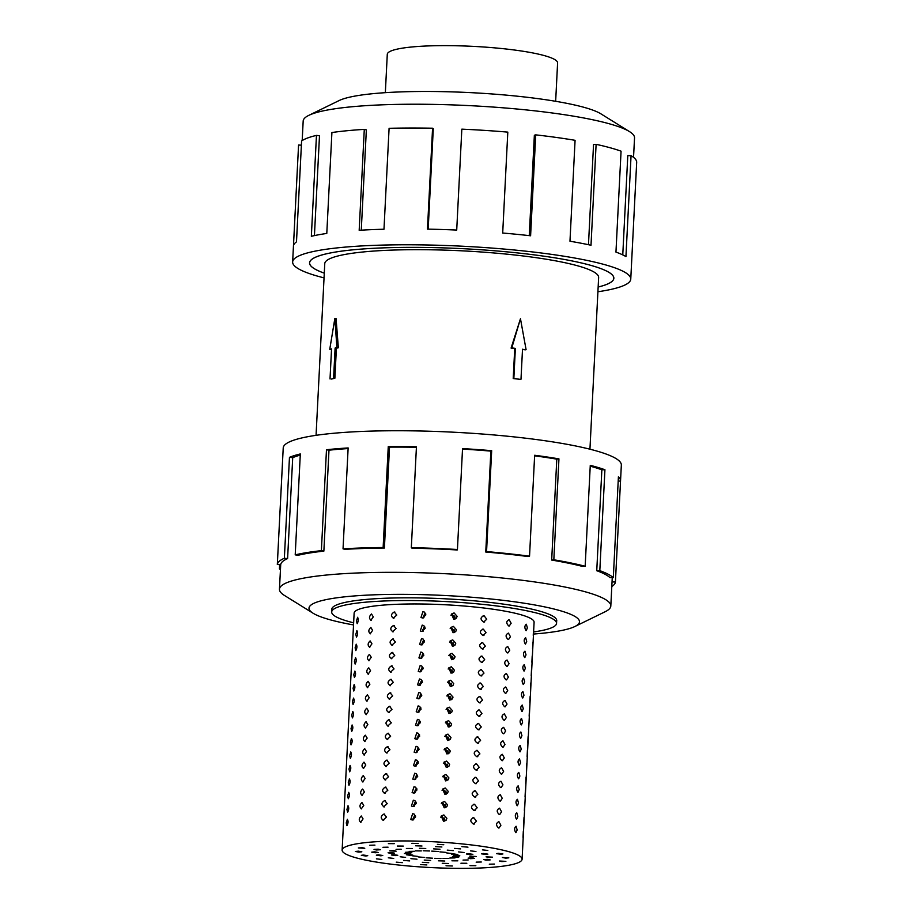 <?xml version="1.0" encoding="UTF-8"?>
<svg xmlns="http://www.w3.org/2000/svg" width="914" height="914" viewBox="0 0 914 914"><rect width="100%" height="100%" fill="white"/><g stroke="black" fill="none" stroke-linecap="round" stroke-linejoin="round"><path stroke-width="1.37" d="M598.156 287.019A152.295 21.902 -177.1 0 0 613.797 278.267A152.295 21.902 -177.1 0 0 497.25 250.996A152.295 21.902 -177.1 0 0 325.715 253.989A152.295 21.902 -177.1 0 0 309.606 262.855A152.295 21.902 -177.1 0 0 324.276 273.137M589.941 449.197L598.636 277.49A137.111 19.72 -177.1 0 0 493.697 252.95A137.111 19.72 -177.1 0 0 339.265 255.646A137.111 19.72 -177.1 0 0 324.767 263.62L316.061 435.327M333.599 378.076L335.118 348.04L336.912 347.617L334.855 318.438L336.078 318.586L338.34 347.788A137.111 19.72 -177.1 0 0 336.398 348.2L334.878 378.236A137.111 19.72 -177.1 0 0 333.039 378.647A137.111 19.72 -177.1 0 0 331.291 379.082L334.878 378.236M511.794 347.914L515.37 348.348L513.851 378.373L520.352 379.401A137.111 19.72 -177.1 0 0 513.211 378.533L514.731 348.497A137.111 19.72 -177.1 0 0 511.086 348.085L520.466 318.746L511.794 347.914L511.086 348.085M520.991 379.253L522.511 349.217L525.367 349.822A137.111 19.72 -177.1 0 0 522.5 349.445M385.342 92.668L387.285 54.303A85.265 12.259 2.9 0 1 396.299 49.333A85.265 12.259 2.9 0 1 492.338 47.665A85.265 12.259 2.9 0 1 557.597 62.929L555.655 101.294M302.18 140.562L303.174 121.094A165.891 23.855 2.9 0 1 308.806 115.358A165.891 23.855 2.9 0 1 320.711 111.439A165.891 23.855 2.9 0 1 486.808 106.63A165.891 23.855 2.9 0 1 629.495 131.605A165.891 23.855 2.9 0 1 634.533 137.877L633.539 157.357M308.806 115.358L339.083 100.574A135.421 19.48 2.9 0 1 348.805 97.364A135.421 19.48 2.9 0 1 484.397 93.434A135.421 19.48 2.9 0 1 600.875 113.827L629.495 131.605M324.036 277.879A169.273 24.347 2.9 0 1 292.64 261.998A169.273 24.347 2.9 0 1 310.543 252.138A169.273 24.347 2.9 0 1 501.203 248.814A169.273 24.347 2.9 0 1 630.763 279.124A169.273 24.347 2.9 0 1 612.86 288.973A169.273 24.347 2.9 0 1 597.916 291.749M529.263 235.629L534.359 135.238L535.718 134.861L530.6 235.778A169.273 24.347 -177.1 0 0 502.7 233.024L507.807 132.119A169.273 24.347 -177.1 0 0 461.833 129.148L456.714 230.065A169.273 24.347 -177.1 0 0 427.466 229.128L432.573 128.211A169.273 24.347 -177.1 0 0 389.09 128.314L383.983 229.231A169.273 24.347 -177.1 0 0 359.179 230.294L364.286 129.377A169.273 24.347 -177.1 0 0 331.908 132.53L326.789 233.447A169.273 24.347 -177.1 0 0 311.343 236.292L316.461 135.386A169.273 24.347 -177.1 0 0 301.597 140.95L296.49 241.867A169.273 24.347 -177.1 0 0 293.463 245.946L298.57 145.029A169.273 24.347 -177.1 0 0 298.558 145.235L292.64 261.998M324.276 273.16A152.352 21.913 2.9 0 1 309.549 262.855A152.352 21.913 2.9 0 1 325.658 253.978A152.352 21.913 2.9 0 1 497.262 250.996A152.352 21.913 2.9 0 1 613.854 278.267A152.352 21.913 2.9 0 1 598.156 287.03M533.616 631.928A112.571 16.189 -177.1 0 0 544.641 629.929A112.571 16.189 -177.1 0 0 556.546 623.371A112.571 16.189 -177.1 0 0 470.39 603.217A112.571 16.189 -177.1 0 0 343.595 605.434A112.571 16.189 -177.1 0 0 331.691 611.98A112.571 16.189 -177.1 0 0 353.638 622.811M357.5 617.304C358.642 618.915 358.528 621.04 357.18 623.668L356.471 620.892L357.637 617.281M356.814 630.774C357.957 632.385 357.854 634.499 356.494 637.138L355.797 634.35L356.951 630.751M356.14 644.244C357.271 645.855 357.168 647.969 355.809 650.597L355.112 647.82L356.277 644.221M355.455 657.703C356.597 659.314 356.483 661.439 355.135 664.067L354.426 661.29L355.592 657.68M354.769 671.173C355.912 672.784 355.797 674.909 354.449 677.537L353.752 674.761L354.906 671.15M354.095 684.643C355.226 686.254 355.123 688.379 353.764 691.007L353.067 688.231L354.221 684.62M353.41 698.113C354.541 699.724 354.438 701.838 353.09 704.477L352.381 701.701L353.547 698.09M352.724 711.583C353.867 713.194 353.752 715.308 352.404 717.936L351.696 715.159L352.861 711.56M352.039 725.042C353.181 726.664 353.078 728.778 351.719 731.406L351.022 728.629L352.176 725.019M351.364 738.512C352.496 740.123 352.393 742.248 351.033 744.876L350.336 742.099L351.502 738.489M350.679 751.982C351.81 753.593 351.707 755.718 350.359 758.346L349.651 755.57L350.816 751.959M349.993 765.452C351.136 767.063 351.022 769.177 349.674 771.816L348.977 769.04L350.131 765.429M349.319 778.922C350.45 780.533 350.348 782.647 348.988 785.275L348.291 782.498L349.445 778.899M348.634 792.381C349.765 794.003 349.662 796.117 348.314 798.745L347.606 795.968L348.771 792.358M347.948 805.851C349.091 807.462 348.977 809.587 347.628 812.215L346.92 809.438L348.085 805.828M347.263 819.321C348.405 820.932 348.303 823.057 346.943 825.685L346.246 822.908L347.4 819.298M533.239 635.344L533.559 628.981L533.262 635.379M532.554 648.803L532.873 642.451L532.554 648.803M531.879 662.273L532.199 655.921L531.902 662.307M531.194 675.743L531.514 669.379L531.217 675.777M530.508 689.213L530.828 682.849L530.543 689.247M529.823 702.683L530.154 696.319L529.823 702.683M529.149 716.142L529.469 709.79L529.172 716.176M528.463 729.612L528.783 723.26L528.486 729.646M527.778 743.082L528.098 736.718L527.812 743.116M527.104 756.552L527.424 750.188L527.127 756.586M526.418 770.022L526.738 763.658L526.441 770.056M525.733 783.481L526.053 777.129L525.767 783.515M525.047 796.951L525.379 790.599L525.082 796.985M524.373 810.421L524.693 804.057L524.396 810.455M523.688 823.891L524.008 817.527L523.711 823.925M523.002 837.361L523.322 830.997L523.037 837.395M526.007 630.603C524.408 627.849 524.51 625.724 526.327 624.239L527.389 627.907L526.201 630.637M525.322 644.062C523.722 641.32 523.836 639.194 525.641 637.709L526.704 641.377L525.516 644.107M524.636 657.532C523.037 654.778 523.151 652.665 524.956 651.168L526.018 654.847L524.842 657.566M523.951 671.002C522.362 668.248 522.465 666.135 524.282 664.638L525.344 668.305L524.156 671.036M523.276 684.472C521.677 681.718 521.78 679.605 523.596 678.108L524.659 681.775L523.471 684.506M522.591 697.942C520.991 695.188 521.106 693.063 522.911 691.578L523.973 695.246L522.797 697.976M521.905 711.4C520.317 708.658 520.42 706.533 522.225 705.048L523.288 708.716L522.111 711.446M521.231 724.871C519.632 722.129 519.735 720.004 521.551 718.507L522.614 722.186L521.426 724.905M520.546 738.341C518.946 735.587 519.061 733.474 520.866 731.977L521.928 735.644L520.74 738.375M519.86 751.811C518.261 749.057 518.375 746.944 520.18 745.447L521.243 749.114L520.066 751.845M519.175 765.281C517.587 762.527 517.69 760.402 519.506 758.917L520.569 762.584L519.381 765.315M518.501 778.739C516.901 775.997 517.004 773.872 518.821 772.387L519.883 776.055L518.695 778.785M517.815 792.21C516.216 789.468 516.33 787.342 518.135 785.846L519.198 789.525L518.021 792.244M517.13 805.68C515.542 802.926 515.645 800.813 517.45 799.316L518.512 802.983L517.335 805.714M516.444 819.15C514.856 816.396 514.959 814.283 516.776 812.786L517.838 816.453L516.65 819.184M515.77 832.62C514.171 829.866 514.285 827.741 516.09 826.256L517.153 829.923L515.964 832.654M508.801 625.987C506.013 623.291 506.128 621.166 509.121 619.623L511.132 623.257L509.235 626.01M508.115 639.446C505.339 636.761 505.442 634.636 508.447 633.094L510.446 636.715L508.561 639.48M507.441 652.916C504.654 650.231 504.757 648.106 507.761 646.552L509.761 650.185L507.876 652.939M506.756 666.386C503.968 663.69 504.082 661.576 507.076 660.022L509.087 663.655L507.19 666.409M506.07 679.856C503.283 677.16 503.397 675.046 506.39 673.492L508.401 677.125L506.516 679.879M505.396 693.326C502.609 690.63 502.711 688.505 505.716 686.962L507.716 690.596L505.83 693.349M504.711 706.785C501.923 704.1 502.026 701.975 505.031 700.432L507.042 704.054L505.145 706.819M504.025 720.255C501.238 717.57 501.352 715.445 504.345 713.891L506.356 717.524L504.459 720.278M503.34 733.725C500.564 731.029 500.666 728.915 503.671 727.361L505.671 730.994L503.785 733.748M502.666 747.195C499.878 744.499 499.981 742.385 502.986 740.831L504.985 744.464L503.1 747.218M501.98 760.665C499.193 757.969 499.307 755.844 502.3 754.301L504.311 757.935L502.414 760.688M501.295 774.124C498.507 771.439 498.621 769.314 501.615 767.771L503.625 771.393L501.74 774.158M500.621 787.594C497.833 784.909 497.936 782.784 500.941 781.23L502.94 784.863L501.055 787.617M499.935 801.064C497.147 798.368 497.25 796.254 500.255 794.7L502.266 798.333L500.369 801.087M499.25 814.534C496.462 811.838 496.576 809.724 499.57 808.17L501.58 811.803L499.684 814.557M498.564 828.004C495.788 825.308 495.891 823.183 498.895 821.64L500.895 825.273L499.01 828.027M483.712 622.046C480.09 619.486 480.193 617.361 484.043 615.693L486.728 619.224L483.712 622.046L484.626 622M483.129 615.739L484.043 615.693M483.038 635.516C479.404 632.956 479.519 630.831 483.357 629.163L486.042 632.694L483.038 635.516L483.94 635.47M482.443 629.209L483.357 629.163M482.352 648.986C478.73 646.427 478.833 644.301 482.672 642.622L485.357 646.164L482.352 648.986L483.255 648.94M481.769 642.679L482.672 642.622M481.667 662.456C478.045 659.885 478.148 657.772 481.986 656.092L484.683 659.634L481.667 662.456L482.569 662.399M481.084 656.149L481.986 656.092M480.993 675.926C477.359 673.355 477.462 671.242 481.312 669.562L483.997 673.092L480.993 675.926L481.895 675.869M480.398 669.608L481.312 669.562M480.307 689.385C476.674 686.825 476.788 684.7 480.627 683.032L483.312 686.563L480.307 689.385L481.21 689.339M479.713 683.078L480.627 683.032M479.622 702.855C476 700.295 476.103 698.17 479.941 696.502L482.626 700.033L479.622 702.855L480.524 702.809M479.039 696.548L479.941 696.502M478.936 716.325C475.314 713.765 475.417 711.64 479.267 709.961L481.952 713.503L478.936 716.325L479.85 716.279M478.353 710.018L479.267 709.961M478.262 729.795C474.629 727.224 474.743 725.11 478.582 723.431L481.267 726.973L478.262 729.795L479.164 729.749M477.668 723.488L478.582 723.431M477.576 743.265C473.955 740.694 474.058 738.581 477.896 736.901L480.581 740.431L477.576 743.265L478.479 743.208M476.994 736.947L477.896 736.901M476.891 756.723C473.269 754.164 473.372 752.039 477.211 750.371L479.907 753.901L476.891 756.723L477.793 756.678M476.308 750.417L477.211 750.371M476.217 770.194C472.584 767.634 472.687 765.509 476.537 763.841L479.222 767.372L476.217 770.194L477.119 770.148M475.623 763.887L476.537 763.841M475.531 783.664C471.898 781.104 472.012 778.979 475.851 777.3L478.536 780.842L475.531 783.664L476.434 783.618M474.937 777.357L475.851 777.3M474.846 797.134C471.224 794.563 471.327 792.449 475.166 790.77L477.851 794.312L474.846 797.134L475.748 797.088M474.263 790.827L475.166 790.77M474.16 810.604C470.539 808.033 470.641 805.919 474.492 804.24L477.177 807.782L474.16 810.604L475.074 810.547M473.578 804.286L474.492 804.24M473.486 824.074C469.853 821.503 469.967 819.378 473.806 817.71L476.491 821.24L473.486 824.074L474.389 824.017M472.892 817.756L473.806 817.71M453.767 619.281L451.459 614.037L454.087 612.917L457.114 616.322L456.394 618.161L453.767 619.281M450.865 615.122L452.579 614.722L455.241 618.561L454.704 615.979M453.081 632.739L450.773 627.507L453.413 626.387L456.429 629.78L455.709 631.631L453.081 632.739M450.179 628.592L451.893 628.192L454.555 632.031L454.029 629.449M452.407 646.209L450.099 640.977L452.727 639.857L455.755 643.25L455.023 645.101L452.407 646.209M449.505 642.062L451.208 641.662L453.87 645.49L453.344 642.919M451.722 659.679L449.414 654.435L452.042 653.316L455.069 656.72L454.349 658.571L451.722 659.679M448.82 655.532L450.533 655.132L453.195 658.96L452.659 656.378M451.036 673.15L448.728 667.906L451.356 666.786L454.384 670.191L453.664 672.041L451.036 673.15M448.134 669.002L449.848 668.591L452.51 672.43L451.984 669.848M450.362 686.62L448.043 681.376L450.682 680.256L453.71 683.661L452.978 685.511L450.362 686.62M447.46 682.472L449.162 682.061L451.824 685.9L451.299 683.318M449.677 700.078L447.369 694.846L449.996 693.726L453.024 697.119L452.293 698.97L449.677 700.078M446.775 695.931L448.488 695.531L451.15 699.37L450.613 696.788M448.991 713.548L446.683 708.316L449.311 707.196L452.339 710.589L451.619 712.44L448.991 713.548M446.089 709.401L447.803 709.001L450.465 712.829L449.928 710.258M448.306 727.018L445.998 721.774L448.637 720.655L451.653 724.059L450.933 725.91L448.306 727.018M445.404 722.871L447.117 722.471L449.779 726.299L449.254 723.717M447.632 740.489L445.324 735.244L447.951 734.125L450.979 737.529L450.248 739.38L447.632 740.489M444.73 736.341L446.432 735.93L449.094 739.769L448.568 737.187M446.946 753.959L444.638 748.715L447.266 747.595L450.294 751L449.574 752.85L446.946 753.959M444.044 749.811L445.758 749.4L448.42 753.239L447.883 750.657M446.261 767.429L443.953 762.185L446.58 761.065L449.608 764.458L448.888 766.309L446.261 767.429M443.359 763.27L445.072 762.87L447.734 766.709L447.209 764.127M445.586 780.887L443.267 775.655L445.906 774.535L448.934 777.928L448.203 779.779L445.586 780.887M442.684 776.74L444.387 776.34L447.049 780.168L446.523 777.597M444.901 794.357L442.593 789.113L445.221 787.994L448.248 791.398L447.517 793.249L444.901 794.357M441.999 790.21L443.713 789.81L446.375 793.638L445.838 791.056M444.215 807.827L441.908 802.583L444.535 801.464L447.563 804.868L446.843 806.719L444.215 807.827M441.313 803.68L443.027 803.269L445.689 807.108L445.152 804.526M443.53 821.298L441.222 816.053L443.861 814.934L446.877 818.338L446.158 820.189L443.53 821.298M440.628 817.15L442.342 816.739L445.004 820.578L444.478 817.996M422.576 618.001L420.977 617.51L422.896 611.637L424.496 612.129L425.867 614.871L422.576 618.001M423.262 617.933L423.342 616.379L425.684 613.637M421.891 631.46L420.291 630.98L422.211 625.107L423.822 625.599L425.193 628.341L421.891 631.46M422.588 631.391L422.668 629.849L425.01 627.107M421.205 644.93L419.606 644.439L421.525 638.566L423.136 639.057L424.507 641.811L421.205 644.93M421.902 644.861L421.982 643.307L424.325 640.577M420.52 658.4L418.92 657.909L420.851 652.036L422.451 652.527L423.822 655.281L420.52 658.4M421.217 658.331L421.297 656.778L423.639 654.047M419.846 671.87L418.246 671.379L420.166 665.506L421.765 665.998L423.148 668.74L419.846 671.87M420.543 671.801L420.611 670.248L422.965 667.506M419.16 685.34L417.561 684.849L419.48 678.976L421.091 679.468L422.462 682.21L419.16 685.34M419.857 685.271L419.937 683.718L422.279 680.976M418.475 698.799L416.875 698.319L418.795 692.446L420.406 692.938L421.777 695.68L418.475 698.799M419.172 698.73L419.252 697.188L421.594 694.446M417.801 712.269L416.201 711.789L418.121 705.905L419.72 706.396L421.091 709.15L417.801 712.269M418.486 712.2L418.566 710.646L420.908 707.916M417.115 725.739L415.516 725.248L417.435 719.375L419.046 719.866L420.417 722.62L417.115 725.739M417.812 725.67L417.892 724.116L420.234 721.386M416.43 739.209L414.83 738.718L416.75 732.845L418.361 733.336L419.732 736.078L416.43 739.209M417.127 739.14L417.207 737.587L419.549 734.845M415.744 752.679L414.145 752.188L416.076 746.315L417.675 746.807L419.046 749.549L415.744 752.679M416.441 752.61L416.521 751.057L418.863 748.315M415.07 766.138L413.471 765.658L415.39 759.785L416.99 760.277L418.372 763.019L415.07 766.138M415.767 766.069L415.836 764.527L418.189 761.785M414.385 779.608L412.785 779.128L414.705 773.244L416.316 773.747L417.687 776.489L414.385 779.608M415.082 779.539L415.162 777.985L417.504 775.255M413.699 793.078L412.1 792.587L414.019 786.714L415.63 787.205L417.001 789.959L413.699 793.078M414.396 793.009L414.476 791.455L416.818 788.725M413.025 806.548L411.426 806.057L413.345 800.184L414.945 800.675L416.316 803.417L413.025 806.548M413.711 806.479L413.791 804.926L416.133 802.184M412.34 820.018L410.74 819.527L412.66 813.654L414.271 814.146L415.642 816.888L412.34 820.018M413.037 819.949L413.117 818.396L415.459 815.654M393.888 618.367C390.564 616.413 390.678 614.288 394.208 612.003L396.767 615.065L393.214 618.287M393.203 631.825C389.89 629.872 389.992 627.758 393.523 625.473L396.082 628.535L392.54 631.757M392.517 645.295C389.204 643.342 389.307 641.228 392.849 638.932L395.396 642.005L391.855 645.227M391.843 658.766C388.519 656.812 388.633 654.687 392.163 652.402L394.722 655.475L391.169 658.697M391.158 672.236C387.844 670.282 387.947 668.157 391.478 665.872L394.037 668.934L390.484 672.156M390.472 685.706C387.159 683.752 387.262 681.627 390.804 679.342L393.351 682.404L389.81 685.626M389.798 699.164C386.473 697.211 386.576 695.097 390.118 692.812L392.666 695.874L389.124 699.096M389.113 712.634C385.788 710.681 385.902 708.567 389.433 706.271L391.992 709.344L388.439 712.566M388.427 726.104C385.114 724.151 385.217 722.026 388.747 719.741L391.306 722.814L387.753 726.036M387.742 739.575C384.428 737.621 384.531 735.496 388.073 733.211L390.621 736.273L387.079 739.495M387.068 753.045C383.743 751.091 383.857 748.966 387.387 746.681L389.935 749.743L386.394 752.965M386.382 766.503C383.069 764.55 383.172 762.436 386.702 760.151L389.261 763.213L385.708 766.435M385.697 779.973C382.383 778.02 382.486 775.906 386.028 773.61L388.576 776.683L385.034 779.905M385.023 793.443C381.698 791.49 381.801 789.365 385.342 787.08L387.89 790.153L384.348 793.375M384.337 806.913C381.012 804.96 381.127 802.835 384.657 800.55L387.216 803.623L383.663 806.834M383.652 820.384C380.338 818.43 380.441 816.305 383.971 814.02L386.531 817.082L382.977 820.304M371.175 620.332C368.868 618.572 368.97 616.459 371.495 613.968L373.3 616.881L370.844 620.332M370.49 633.802C368.182 632.042 368.285 629.917 370.821 627.438L372.615 630.352L370.159 633.802M369.816 647.261C367.497 645.513 367.599 643.387 370.136 640.908L371.941 643.822L369.473 647.261M369.13 660.731C366.811 658.983 366.925 656.858 369.45 654.378L371.255 657.28L368.799 660.731M368.445 674.201C366.137 672.441 366.24 670.328 368.765 667.837L370.57 670.75L368.113 674.201M367.771 687.671C365.451 685.911 365.554 683.798 368.091 681.307L369.884 684.22L367.428 687.671M367.085 701.141C364.766 699.381 364.88 697.256 367.405 694.777L369.21 697.69L366.743 701.141M366.4 714.611C364.092 712.851 364.195 710.726 366.72 708.247L368.525 711.161L366.068 714.599M365.714 728.07C363.406 726.322 363.509 724.196 366.046 721.717L367.839 724.619L365.383 728.07M365.04 741.54C362.721 739.78 362.824 737.667 365.36 735.176L367.165 738.089L364.697 741.54M364.355 755.01C362.035 753.25 362.15 751.137 364.675 748.646L366.48 751.559L364.023 755.01M363.669 768.48C361.361 766.72 361.464 764.607 363.989 762.116L365.794 765.029L363.338 768.48M362.995 781.95C360.676 780.19 360.779 778.065 363.315 775.586L365.109 778.5L362.652 781.938M362.31 795.409C359.99 793.66 360.105 791.535 362.63 789.056L364.435 791.958L361.967 795.409M361.624 808.879C359.316 807.131 359.419 805.006 361.944 802.515L363.749 805.428L361.293 808.879M360.939 822.349C358.631 820.589 358.734 818.476 361.27 815.985L363.064 818.898L360.607 822.349M383.971 814.02L384.645 814.088M385.342 787.08L386.016 787.16M386.702 760.151L387.376 760.22M388.073 733.211L388.747 733.291M389.433 706.271L390.107 706.351M390.804 679.342L391.478 679.41M392.163 652.402L392.837 652.482M393.523 625.473L394.197 625.542M522.1 859.206L534.096 622.24A90.098 12.956 -177.1 0 0 465.146 606.108A90.098 12.956 -177.1 0 0 363.658 607.879A90.098 12.956 -177.1 0 0 354.129 613.123L342.133 850.1A90.098 12.956 -177.1 0 0 411.083 866.221A90.098 12.956 -177.1 0 0 512.571 864.461A90.098 12.956 -177.1 0 0 522.1 859.206A90.098 12.956 -177.1 0 0 453.138 843.085A90.098 12.956 -177.1 0 0 351.662 844.856A90.098 12.956 -177.1 0 0 342.133 850.1M394.208 612.003L394.882 612.072M392.849 638.932L393.523 639.012M391.478 665.872L392.152 665.94M390.118 692.812L390.792 692.881M388.747 719.741L389.421 719.821M387.387 746.681L388.062 746.749M386.028 773.61L386.702 773.69M384.657 800.55L385.331 800.63M396.265 862.153L402.354 862.667L396.265 862.153M420.44 864.564L426.849 864.941L420.44 864.564M446.032 865.775L452.373 865.992L446.032 865.775M469.945 865.649L475.84 865.684L469.945 865.649M489.298 864.187L494.428 864.073L489.298 864.187M501.752 861.582L499.455 861.022L505.876 861.354L501.752 861.582M505.796 858.143L502.392 857.503L508.824 857.835L505.796 858.143M500.963 854.282L496.473 853.63L498.416 853.299L502.906 853.95L500.963 854.282M487.825 850.466L482.398 849.849L487.825 850.466M467.968 847.152L461.878 846.638L467.968 847.152M443.781 844.742L437.372 844.365L443.781 844.742M424.427 614.117L423.536 617.864M423.742 627.587L422.851 631.323M423.056 641.057L422.165 644.793M422.382 654.527L421.491 658.263M421.697 667.985L420.806 671.733M421.011 681.456L420.12 685.203M420.326 694.926L419.446 698.662M419.652 708.396L418.761 712.132M418.966 721.866L418.075 725.602M418.281 735.336L417.39 739.072M417.607 748.794L416.715 752.542M416.921 762.265L416.03 766.001M416.236 775.735L415.344 779.471M415.55 789.205L414.67 792.941M414.876 802.675L413.985 806.411M414.191 816.133L413.299 819.881M418.189 843.531L411.848 843.314L418.189 843.531M394.277 843.656L388.381 843.622L394.277 843.656M374.934 845.119L369.804 845.233L374.934 845.119M362.481 847.724L364.777 848.283L358.345 847.952L362.481 847.724M358.425 851.163L361.83 851.802L358.802 852.111L355.397 851.471L358.425 851.163M363.258 855.024L367.748 855.675L365.817 856.007L361.327 855.355L363.258 855.024M414.099 817.859L413.551 819.789M414.785 804.389L414.236 806.319M415.47 790.93L414.922 792.849M416.144 777.46L415.596 779.379M416.83 763.99L416.281 765.921M417.515 750.52L416.967 752.451M418.201 737.05L417.652 738.98M418.875 723.591L418.326 725.51M419.56 710.121L419.012 712.04M420.246 696.651L419.697 698.582M420.92 683.181L420.371 685.112M421.605 669.711L421.057 671.641M422.291 656.252L421.742 658.171M422.976 642.782L422.428 644.701M423.65 629.312L423.102 631.243M424.336 615.842L423.788 617.773M455.012 619.109L454.658 617.087M454.327 632.579L453.972 630.557M453.641 646.049L453.287 644.027M452.967 659.52L452.601 657.497M452.281 672.99L451.927 670.956M451.596 686.448L451.242 684.426M450.91 699.918L450.556 697.896M450.236 713.388L449.882 711.366M449.551 726.859L449.197 724.836M448.865 740.329L448.511 738.295M448.191 753.787L447.826 751.765M447.506 767.257L447.152 765.235M446.82 780.727L446.466 778.705M446.135 794.197L445.781 792.175M445.461 807.668L445.107 805.634M444.775 821.138L444.421 819.104M376.408 858.84L381.824 859.457L376.408 858.84M403.588 860.417L409.678 860.931L403.588 860.417M422.325 862.313L428.735 862.69L422.325 862.313M442.25 863.296L448.591 863.501L442.25 863.296M460.942 863.227L466.837 863.273L460.942 863.227M476.16 862.131L481.29 862.016L476.16 862.131M486.065 860.131L483.769 859.571L487.905 859.331L490.201 859.903L486.065 860.131M489.47 857.469L486.065 856.841L492.486 857.161L489.47 857.469M485.951 854.476L481.461 853.825L483.392 853.493L487.882 854.144L485.951 854.476M475.931 851.494L470.516 850.877L475.931 851.494M460.633 848.889L454.544 848.386L460.633 848.889M441.896 846.992L435.487 846.615L441.896 846.992M421.982 846.01L415.642 845.804L421.982 846.01M403.28 846.078L397.384 846.033L403.28 846.078M388.062 847.175L382.932 847.289L388.062 847.175M378.156 849.175L380.453 849.734L376.317 849.974L374.02 849.403L378.156 849.175M374.763 851.837L378.168 852.465L375.14 852.773L371.735 852.145L374.763 851.837M378.282 854.83L382.772 855.481L380.83 855.812L376.339 855.161L378.282 854.83M388.29 857.812L393.717 858.429L388.29 857.812M410.923 858.669L417.001 859.183L410.923 858.669M424.21 860.063L430.62 860.44L424.21 860.063M438.457 860.817L444.798 861.022L438.457 860.817M451.939 860.817L457.834 860.851L451.939 860.817M463.032 860.074L468.162 859.96L463.032 860.074M470.39 858.68L468.094 858.12L472.23 857.88L474.526 858.452L470.39 858.68M473.132 856.806L469.727 856.167L476.16 856.498L473.132 856.806M470.927 854.659L466.437 854.007L468.379 853.687L472.869 854.339L470.927 854.659M464.049 852.522L458.622 851.917L464.049 852.522M453.31 850.637L447.22 850.123L453.31 850.637M440.011 849.243L433.613 848.866L440.011 849.243M425.764 848.489L419.423 848.283L425.764 848.489M412.283 848.489L406.387 848.455L412.283 848.489M401.2 849.232L396.07 849.346L401.2 849.232M393.831 850.626L396.128 851.185L389.707 850.865L393.831 850.626M391.089 852.499L394.494 853.139L391.466 853.448L388.073 852.808L391.089 852.499M393.294 854.647L397.784 855.298L395.842 855.618L391.363 854.967L393.294 854.647M400.183 856.784L405.599 857.389L400.183 856.784M418.246 856.921L424.336 857.435L418.246 856.921M426.095 857.812L432.505 858.189L426.095 857.812M434.676 858.326L441.005 858.543L434.676 858.326M442.936 858.395L448.831 858.44L442.936 858.395M449.894 858.018L455.023 857.903L449.894 858.018M454.715 857.229L452.419 856.669L458.839 856.989L454.715 857.229M456.806 856.132L453.401 855.493L459.822 855.824L456.806 856.132M455.915 854.853L451.425 854.202L453.367 853.882L457.857 854.533L455.915 854.853M452.156 853.55L446.729 852.945L452.156 853.55M445.975 852.385L439.897 851.871L445.975 852.385M438.126 851.494L431.728 851.117L438.126 851.494M429.557 850.98L423.216 850.763L429.557 850.98M421.285 850.911L415.39 850.865L421.285 850.911M414.328 851.288L409.198 851.402L414.328 851.288M409.518 852.077L411.814 852.636L405.382 852.316L409.518 852.077M407.427 853.173L410.832 853.813L404.399 853.482L407.427 853.173M408.307 854.453L412.797 855.104L410.866 855.424L406.376 854.773L408.307 854.453M412.065 855.755L417.492 856.361L412.065 855.755M533.502 634.053A135.421 19.48 -177.1 0 0 565.183 629.712A135.421 19.48 -177.1 0 0 574.895 626.501L605.171 611.717A165.891 23.855 -177.1 0 0 610.815 605.982A165.891 23.855 -177.1 0 0 483.849 576.288A165.891 23.855 -177.1 0 0 297.004 579.545A165.891 23.855 -177.1 0 0 279.456 589.199A165.891 23.855 -177.1 0 0 284.483 595.471L313.114 613.248A135.421 19.48 -177.1 0 0 353.535 624.947M574.895 626.501A135.421 19.48 -177.1 0 0 492.292 599.127A135.421 19.48 -177.1 0 0 323.328 600.247A135.421 19.48 -177.1 0 0 313.114 613.248M620.537 480.924L621.337 465.077A169.273 24.347 -177.1 0 0 491.789 434.778A169.273 24.347 -177.1 0 0 301.129 438.103A169.273 24.347 -177.1 0 0 283.226 447.951L282.415 463.798A169.273 24.347 2.9 0 1 282.437 463.592L277.319 564.509L280.701 564.692A165.891 23.855 2.9 0 1 287.602 558.568L284.357 558.271L289.464 457.354A169.273 24.347 2.9 0 1 300.318 453.95L295.211 554.867A169.273 24.347 2.9 0 1 321.374 550.662L326.481 449.745A169.273 24.347 2.9 0 1 348.143 447.94L343.036 548.857A169.273 24.347 2.9 0 1 383.137 547.532L388.256 446.615A169.273 24.347 2.9 0 1 416.441 446.775L411.323 547.692A169.273 24.347 2.9 0 1 457.434 549.508L462.541 448.591A169.273 24.347 2.9 0 1 491.675 450.682L486.556 551.599A169.273 24.347 2.9 0 1 529.537 556.18L534.644 455.263A169.273 24.347 2.9 0 1 558.945 458.874L553.827 559.791A169.273 24.347 2.9 0 1 585.166 566.246L590.273 465.329A169.273 24.347 2.9 0 1 604.931 469.739L599.812 570.656A169.273 24.347 2.9 0 1 613.305 577.705L618.412 476.788A169.273 24.347 2.9 0 1 620.537 480.924A169.273 24.347 2.9 0 1 620.526 481.13L615.408 582.047A169.273 24.347 2.9 0 1 611.797 586.514M599.812 570.656L596.751 570.713A165.891 23.855 2.9 0 1 609.958 577.614L613.305 577.705M596.751 570.713L601.858 469.796A165.891 23.855 -177.1 0 0 590.227 466.186M553.827 559.791L551.679 560.065A165.891 23.855 2.9 0 1 582.389 566.383L585.166 566.246M551.679 560.065L556.797 459.148A165.891 23.855 -177.1 0 0 534.621 455.823M486.556 551.599L485.757 552.033A165.891 23.855 2.9 0 1 527.869 556.523L529.537 556.18M485.757 552.033L490.864 451.116A165.891 23.855 -177.1 0 0 462.518 449.071M411.323 547.692L412.031 548.206A165.891 23.855 2.9 0 1 457.217 549.977L457.434 549.508M416.418 447.277A165.891 23.855 -177.1 0 0 389.513 447.129L388.256 446.615M343.036 548.857L345.104 549.348A165.891 23.855 2.9 0 1 384.406 548.046L389.513 447.129M348.12 448.568A165.891 23.855 -177.1 0 0 328.983 450.202L326.481 449.745M295.211 554.867L298.238 555.232A165.891 23.855 2.9 0 1 323.864 551.119L328.983 450.202M556.649 621.177A112.628 16.201 -177.1 0 0 556.729 620.675A112.628 16.201 -177.1 0 0 470.539 600.509A112.628 16.201 -177.1 0 0 343.687 602.726A112.628 16.201 -177.1 0 0 331.771 609.284A112.628 16.201 -177.1 0 0 331.805 609.787M323.864 551.119L321.374 550.662M384.406 548.046L383.137 547.532M490.864 451.116L491.675 450.682M556.797 459.148L558.945 458.874M601.858 469.796L604.931 469.739M618.195 481.015L620.526 481.13M615.408 582.047L612.037 581.875M280.484 568.885L279.433 568.851L279.65 564.635M280.438 569.719A169.273 24.347 2.9 0 1 279.433 568.851M287.602 558.568L292.709 457.663L289.464 457.354M300.26 455.103A165.891 23.855 -177.1 0 0 292.709 457.663M277.319 564.509A169.273 24.347 2.9 0 1 284.357 558.271M298.57 145.029L301.392 145.177M316.461 135.386L319.489 135.752L314.427 235.606M622.765 254.892L627.792 155.631L631.06 155.666L625.941 256.583A169.273 24.347 -177.1 0 0 615.956 252.093L621.063 151.176A169.273 24.347 -177.1 0 0 596.111 144.332L591.004 245.249A169.273 24.347 -177.1 0 0 569.97 241.227L575.077 140.31A169.273 24.347 -177.1 0 0 535.718 134.861M630.763 279.124L636.681 162.361A169.273 24.347 -177.1 0 0 631.06 155.666M588.467 244.701L593.54 144.515L596.111 144.332M432.573 128.211L433.282 128.725L428.186 229.14M364.286 129.377L366.354 129.868L361.27 230.168M336.912 347.617L338.34 347.788M335.118 348.04L336.398 348.2M334.855 318.438L329.748 349.319L331.188 349.502A137.111 19.72 -177.1 0 1 331.519 349.399M329.748 349.319L331.542 348.897L330.023 378.933M526.087 349.651L520.466 318.746M515.37 348.348L514.731 348.497M513.851 378.373L513.211 378.533M613.831 277.673L613.797 278.267M556.706 620.172L556.546 623.371M610.815 605.982L612.254 577.671M279.456 589.199L280.701 564.692M331.851 608.781L331.691 611.98M309.629 262.272L309.606 262.855"/></g></svg>
